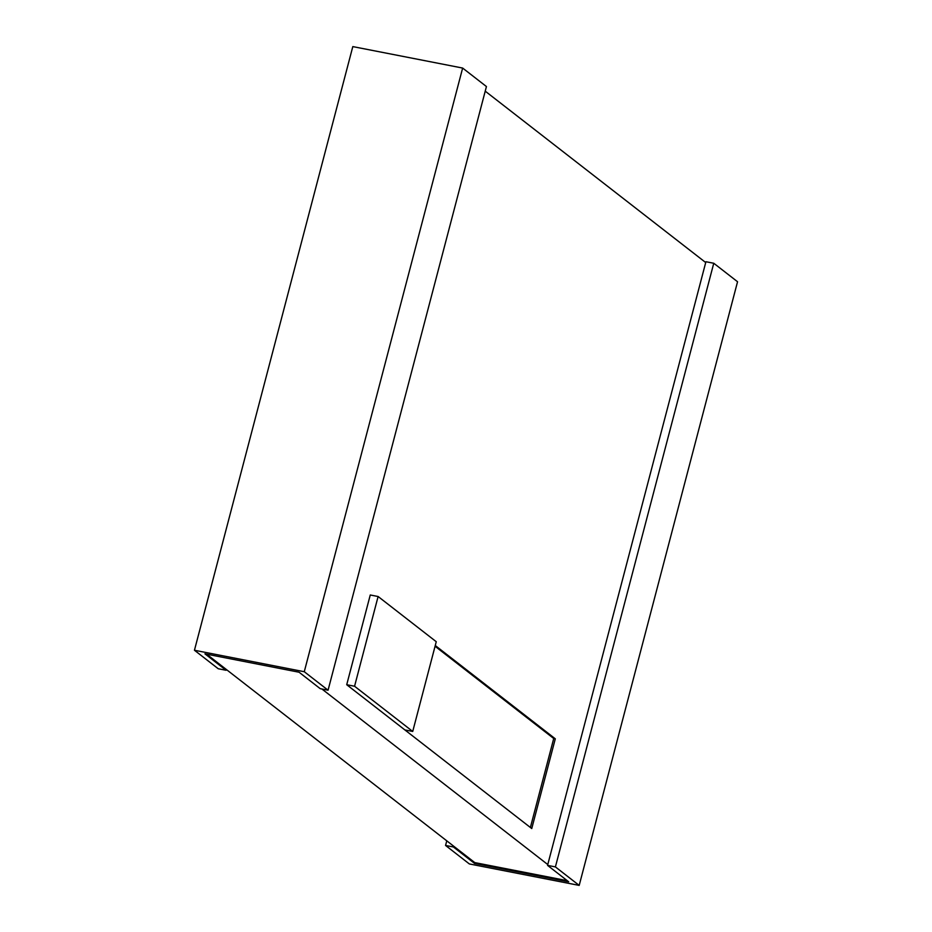 <?xml version="1.0" encoding="UTF-8"?>
<svg xmlns="http://www.w3.org/2000/svg" width="932" height="932" viewBox="0 0 932 932"><rect width="100%" height="100%" fill="white"/><g stroke="black" fill="none" stroke-linecap="round" stroke-linejoin="round"><path stroke-width="1.4" d="M321.913 689.004L547.771 864.558L705.71 262.544L485.223 91.161M435.267 645.515L555.297 738.808L531.753 828.548L346.716 684.717L370.26 594.989L378.112 596.515L436.258 641.717L412.725 731.457L404.872 729.919M453.406 846.978L445.566 845.452L469.355 863.941L579.191 885.4L555.402 866.911L547.55 865.374L568.706 881.812L474.563 863.416L453.406 846.978L453.628 846.163L206.624 654.171M226.08 670.271L218.239 668.745L194.45 650.256L304.275 671.716L328.064 690.204L320.224 688.666L299.079 672.228L204.935 653.833L226.08 670.271L226.29 669.456M705.71 262.544L705.92 261.729L713.761 263.255L737.55 281.744L579.191 885.4M194.45 650.256L352.809 46.6L462.645 68.059L304.275 671.716M328.064 690.204L486.434 86.548L462.645 68.059M445.566 845.452L446.778 840.839M555.402 866.911L713.761 263.255M547.55 865.374L547.771 864.558M567.227 880.67L474.772 862.601L474.563 863.416M474.772 862.601L453.628 846.163M412.725 731.457L354.568 686.243L346.716 684.717M354.568 686.243L378.112 596.515M435.069 646.272L553.725 738.505L555.297 738.808M553.725 738.505L530.39 827.476"/></g></svg>
